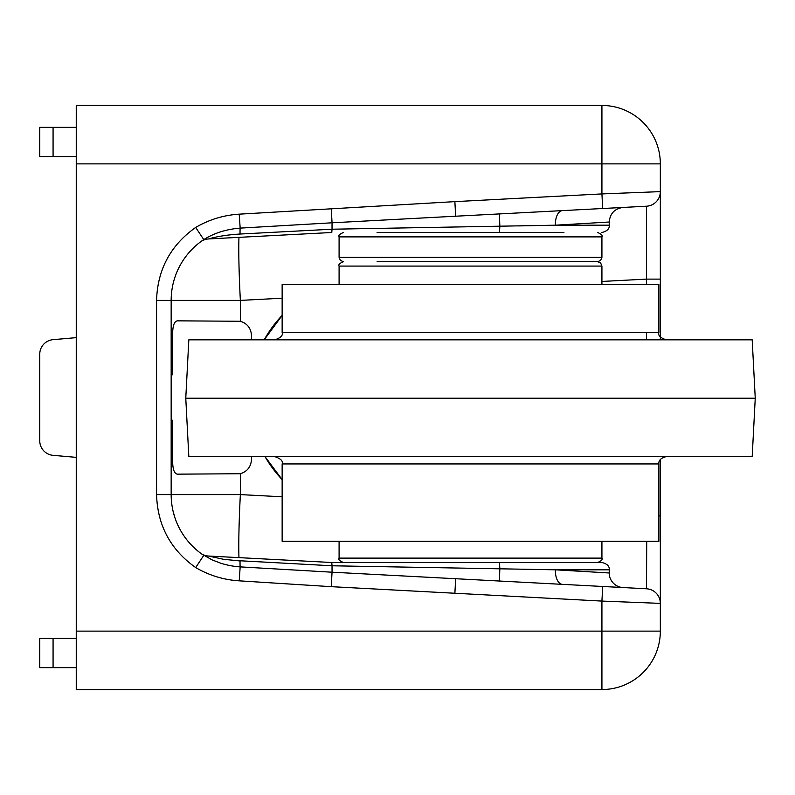 <?xml version="1.0" encoding="UTF-8"?>
<svg xmlns="http://www.w3.org/2000/svg" width="795" height="795" viewBox="0 0 795 795"><rect width="100%" height="100%" fill="white"/><g stroke="black" fill="none" stroke-linecap="round" stroke-linejoin="round"><path stroke-width="1.19" d="M282.146 479.604A119.012 119.012 0 0 1 265.023 456.638L282.146 479.604M264.198 339.823A119.012 119.012 0 0 1 282.146 315.396L264.198 339.823M563.963 105.457L76.25 105.457L76.25 689.543L601.924 689.543A58.413 58.413 0 0 0 660.337 631.131A58.413 58.413 0 0 1 601.924 689.543L601.924 631.131L660.337 631.131L660.337 603.375L601.924 601.08L601.924 631.131L76.25 631.131M382.902 105.457L377.059 105.457M518.698 225.919L555.407 225.194L609.228 222.014L609.228 225.194L555.407 225.194A14.598 7.781 87 0 1 562.433 210.615M646.713 541.325L646.494 588.787L332.052 572.201L332.022 565.782L555.407 569.806L609.228 569.806L609.228 572.986L594.829 572.132M76.25 163.869L601.924 163.869L601.924 105.457L437.985 105.457M660.337 279.115L646.494 279.115L646.494 206.213L602.69 208.509L646.494 206.213A14.598 14.598 0 0 0 660.337 191.625L601.924 193.92L601.924 163.869L660.337 163.869A58.413 58.413 0 0 0 601.924 105.457A58.413 58.413 0 0 1 660.337 163.869L660.337 339.823M660.337 459.56L660.337 603.375A14.598 14.598 0 0 0 646.494 588.787A14.598 14.598 0 0 1 660.337 603.375M251.478 456.638L251.478 459.56C250.982 466.804 247.275 471.534 240.358 473.741L177.265 474.158C174.065 473.512 172.525 468.643 172.644 459.56L172.644 420.227L171.163 420.227M171.163 374.773L172.644 374.773L172.644 335.44C172.525 326.357 174.065 321.488 177.265 320.842L240.358 321.26C247.275 323.466 250.982 328.196 251.478 335.44L251.478 339.823M658.876 515.885L660.337 515.885M76.25 127.359L39.75 127.359L39.75 156.565L76.25 156.565M76.25 638.435L39.75 638.435L39.75 667.641L76.25 667.641M76.25 457.364L53.076 455.336A14.598 14.598 0 0 1 39.75 440.798L39.75 354.202A14.598 14.598 0 0 1 53.076 339.664L76.25 337.637M171.163 458.457L172.644 420.227M172.644 374.773L171.163 336.543M282.146 298.214L240.358 300.401A73.011 3.816 87 0 1 238.967 237.357M454.879 201.632L601.924 193.92L602.69 208.509L455.644 216.21L454.879 201.632L239.215 214.163C223.703 215.127 209.194 219.549 195.679 227.44C170.537 245.267 157.499 269.594 156.565 300.401L156.565 494.599C157.499 525.406 170.537 549.733 195.679 567.56C209.204 575.451 223.723 579.873 239.215 580.837L331.227 586.67L601.924 601.08L602.69 586.491M602.69 208.509L623.071 207.435C614.624 208.658 610.004 213.517 609.228 222.014M238.967 557.643A73.011 3.816 93 0 1 240.358 494.599L171.163 494.599L171.163 300.401A73.011 73.011 0 0 1 203.758 239.603L195.679 227.44M499.856 581.105A14.598 0.646 -87 0 1 499.856 568.713L499.479 562.502L601.924 562.502L331.793 562.502L208.558 556.043L331.793 562.502L332.022 565.782L231.375 560.296M39.75 156.565L39.75 127.359M455.644 578.79L454.879 593.368M201.602 553.906L212.046 559.879L221.07 563.327C227.569 565.315 233.939 566.497 240.169 566.885L332.052 572.201L331.227 586.67M156.565 494.599L171.163 494.599C174.97 523.686 174.97 523.686 171.163 494.599A73.011 73.011 0 0 0 203.758 555.397L195.679 567.56M201.88 240.895L203.758 239.603C214.143 233.064 226.277 229.228 240.169 228.115L332.052 222.799L331.227 208.33M555.407 225.194L332.022 229.218L332.052 222.799L455.644 216.21M173.012 510.887L174.532 516.511M156.565 300.401L171.163 300.401C174.97 271.314 174.97 271.314 171.163 300.401C174.97 271.314 174.97 271.314 171.163 300.401L240.358 300.401L240.358 321.26M203.003 240.11L203.808 239.563M623.071 587.565A14.598 14.598 0 0 1 609.228 572.986L555.407 569.806A14.598 7.781 -87 0 0 562.433 584.385M202.904 554.821L201.761 554.016M200.608 553.181A14.598 14.598 0 0 0 208.558 556.043L223.365 559.263L240.06 560.962A14.598 0.765 93 0 0 240.169 566.885L239.215 580.837M239.215 214.163L240.169 228.115A14.598 0.765 -93 0 0 240.06 234.038C227.817 234.764 217.313 236.393 208.558 238.957A14.598 14.598 0 0 0 200.608 241.819M240.06 234.038L332.022 229.218L331.793 232.498L208.598 238.937M188.832 339.823L752.189 339.823L755.25 398.225L185.772 398.225L188.832 339.823M658.876 332.519L658.876 284.332L282.146 284.332L282.146 332.519L658.876 332.519C657.853 335.391 660.287 337.825 666.18 339.823M185.772 398.225L188.832 456.638L752.189 456.638L755.25 398.225M282.146 463.942L282.146 541.325L658.876 541.325L658.876 463.942L282.146 463.942C283.169 461.07 280.734 458.635 274.841 456.638M563.923 232.498L377.088 232.498M377.088 261.704L597.552 261.704L377.088 261.704M423.785 562.502L563.923 562.502M343.47 562.502C339.664 560.982 338.203 559.521 339.087 558.12L601.924 558.12C602.819 559.521 601.358 560.982 597.552 562.502L517.237 562.502M601.924 281.45L646.494 279.115L646.494 284.332M646.494 332.519L646.494 339.823M646.494 206.213A14.598 14.598 0 0 0 660.337 191.625M53.076 127.359L53.076 156.565M53.076 638.435L53.076 667.641M240.358 473.741L240.358 494.599L282.146 496.786M499.479 232.498L499.856 226.287A14.598 0.646 87 0 1 499.856 213.895M601.924 236.88L601.924 257.322L339.087 257.322L339.087 236.88L601.924 236.88C602.819 235.479 601.358 234.018 597.552 232.498M339.087 284.332L339.087 266.087L601.924 266.087L600.642 262.986L597.552 261.704L600.642 260.422L601.924 257.322M609.228 569.806C609.626 566.259 607.191 563.824 601.924 562.502M201.761 240.984L200.897 241.601M609.228 225.194C609.626 228.741 607.191 231.176 601.924 232.498M658.876 463.942C658.489 460.394 660.913 457.96 666.18 456.638M282.146 332.519C283.169 335.391 280.734 337.825 274.841 339.823M339.087 236.88C338.203 235.479 339.664 234.018 343.47 232.498M339.087 257.322L340.379 260.422L343.47 261.704C339.664 263.224 338.203 264.685 339.087 266.087M601.924 284.332L601.924 266.087M339.087 558.12L339.087 541.325M601.924 558.12L601.924 541.325"/></g></svg>
